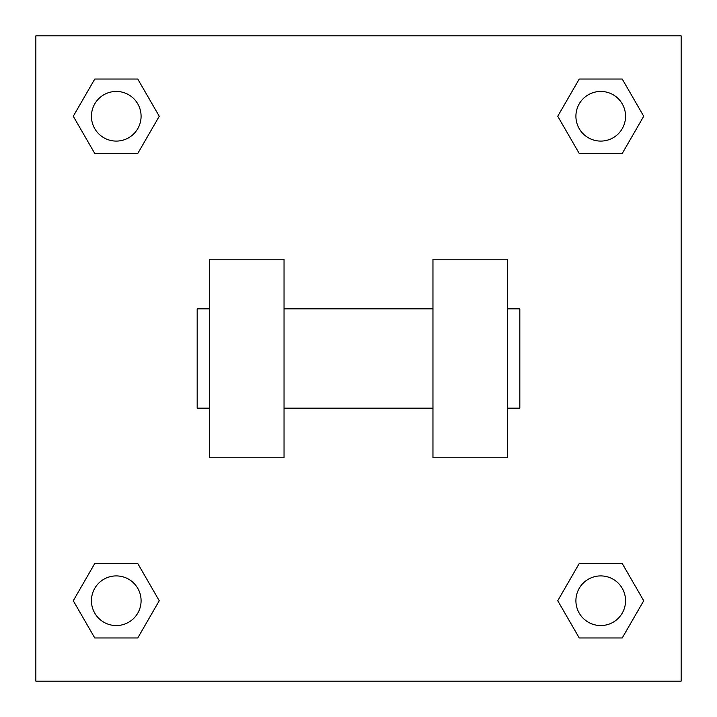<?xml version="1.0" encoding="UTF-8"?>
<svg xmlns="http://www.w3.org/2000/svg" width="717" height="717" viewBox="0 0 717 717"><rect width="100%" height="100%" fill="white"/><g stroke="black" fill="none" stroke-linecap="round" stroke-linejoin="round"><path stroke-width="1.08" d="M159.255 116.262L137.763 153.492L94.769 153.492L73.277 116.262L94.769 79.031L137.763 79.031L159.255 116.262L137.763 153.492L125.645 153.492M125.645 563.508L137.763 563.508L159.255 600.738L137.763 637.969L94.769 637.969L73.277 600.738L94.769 563.508L137.763 563.508M591.355 153.492L579.237 153.492L557.745 116.262L579.237 79.031L622.231 79.031L643.723 116.262L622.231 153.492L579.237 153.492M557.745 600.738L579.237 563.508L622.231 563.508L643.723 600.738L622.231 637.969L579.237 637.969L557.745 600.738L579.237 563.508L591.355 563.508M579.237 563.508L622.231 563.508L579.237 563.508M622.231 637.969L579.237 637.969L622.231 637.969L643.723 600.738M625.556 600.738A24.817 24.817 0 0 0 588.325 579.237A24.817 24.817 0 0 0 588.325 622.231A24.817 24.817 0 0 0 625.556 600.738M137.763 637.969L94.769 637.969L137.763 637.969L159.255 600.738M141.088 600.738A24.817 24.817 0 0 0 103.857 579.237A24.817 24.817 0 0 0 103.857 622.231A24.817 24.817 0 0 0 141.088 600.738M579.237 79.031L622.231 79.031L579.237 79.031L557.745 116.262M625.556 116.262A24.817 24.817 0 0 0 588.325 94.769A24.817 24.817 0 0 0 588.325 137.763A24.817 24.817 0 0 0 625.556 116.262M94.769 79.031L137.763 79.031L94.769 79.031L73.277 116.262M137.763 153.492L94.769 153.492L137.763 153.492M141.088 116.262A24.817 24.817 0 0 0 103.857 94.769A24.817 24.817 0 0 0 103.857 137.763A24.817 24.817 0 0 0 141.088 116.262M681.15 35.85L681.15 681.15L35.85 681.15L35.85 35.85L681.15 35.85M73.277 600.738L94.769 563.508M643.723 116.262L622.231 153.492M432.96 259.222L432.96 457.778L507.412 457.778L507.412 259.222L432.96 259.222M284.04 457.778L284.04 259.222L209.588 259.222L209.588 457.778L284.04 457.778M507.412 408.134L519.825 408.134L519.825 308.866L507.412 308.866M209.588 308.866L197.175 308.866L197.175 408.134L209.588 408.134M432.96 308.866L284.04 308.866M432.96 408.134L284.04 408.134"/></g></svg>
